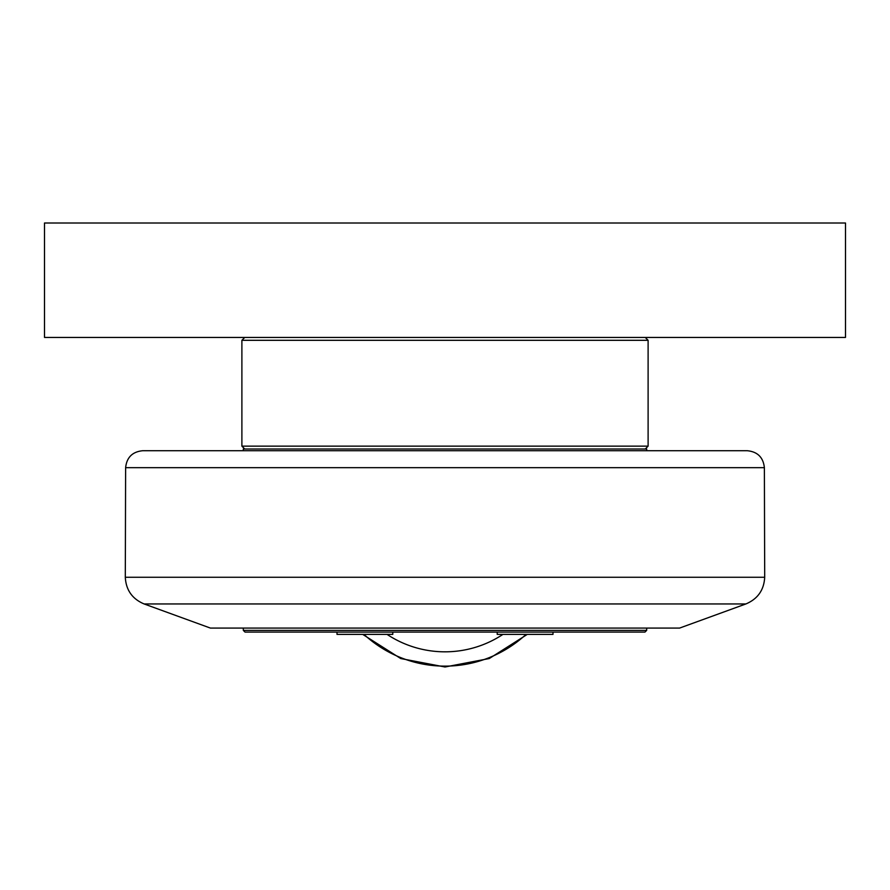 <?xml version="1.0" encoding="UTF-8"?>
<svg xmlns="http://www.w3.org/2000/svg" width="890" height="890" viewBox="0 0 890 890"><rect width="100%" height="100%" fill="white"/><g stroke="black" fill="none" stroke-linecap="round" stroke-linejoin="round"><path stroke-width="1.33" d="M497.21 632.089L497.21 634.381L552.99 634.381L552.99 632.089M337.01 632.089L337.01 634.381L392.79 634.381L392.79 632.089M243.315 630.376L245.039 632.089L644.961 632.089L646.685 630.376L243.315 630.376L243.315 628.084M646.685 450.718L646.685 449.005L243.315 449.005L243.315 450.718M645.25 449.005L648.109 446.146L241.891 446.146L244.75 449.005M244.75 337.432L241.891 340.303L648.109 340.303L648.109 446.146M44.5 223.012L44.5 337.432L845.5 337.432L845.5 223.012L44.5 223.012M745.876 603.954L679.582 628.084L210.418 628.084L144.124 603.954L745.876 603.954C757.713 598.97 763.987 590.07 764.699 577.265L125.301 577.265C126.013 590.07 132.287 598.97 144.124 603.954M764.377 467.673C763.264 457.36 757.546 451.708 747.211 450.718L142.789 450.718C132.454 451.708 126.736 457.36 125.624 467.673L764.377 467.673L764.699 577.265M363.966 634.381A119.282 119.282 0 0 0 526.034 634.381M502.95 634.381A104.987 104.987 0 0 1 387.05 634.381M646.685 628.084L646.685 630.376M241.891 340.303L241.891 446.146M645.25 337.432L648.109 340.303M125.624 467.673L125.301 577.265M362.697 634.381L400.745 658.544L445 666.988L489.255 658.544L527.303 634.381"/></g></svg>
